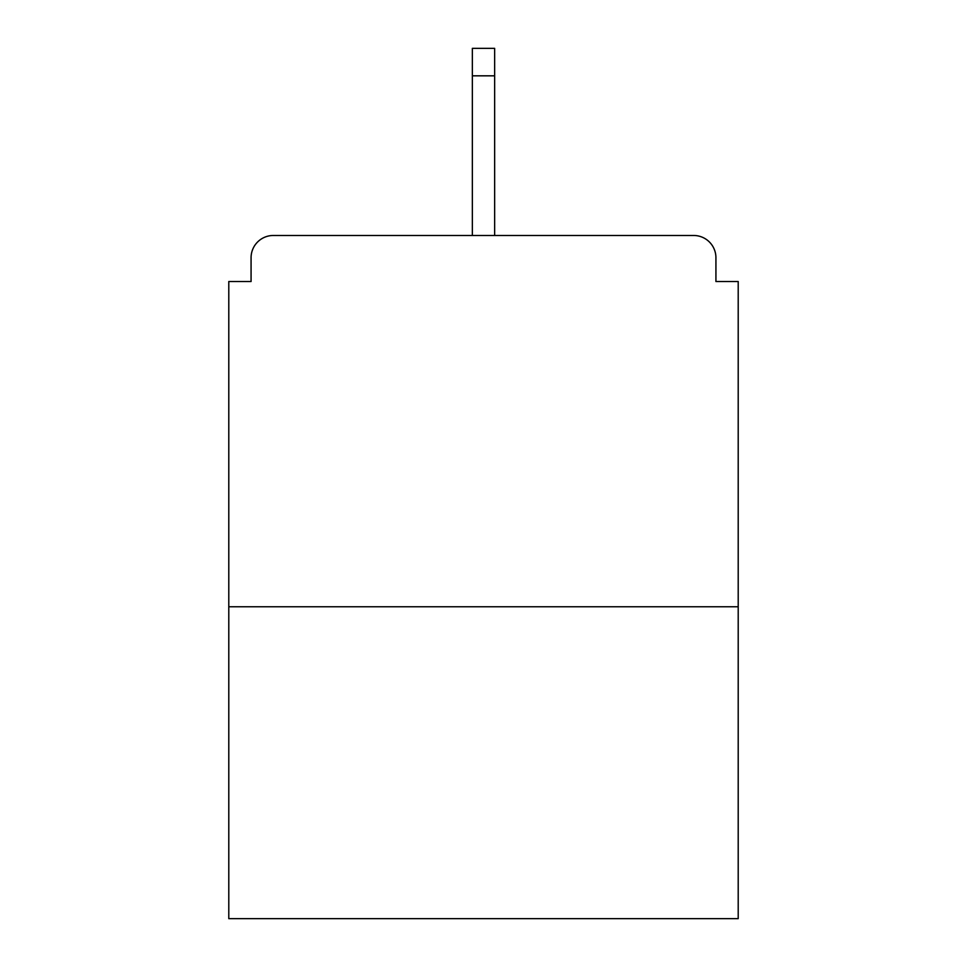 <?xml version="1.0" encoding="UTF-8"?>
<svg xmlns="http://www.w3.org/2000/svg" width="967" height="967" viewBox="0 0 967 967"><rect width="100%" height="100%" fill="white"/><g stroke="black" fill="none" stroke-linecap="round" stroke-linejoin="round"><path stroke-width="1.45" d="M715.931 281.518L715.931 257.754L715.931 281.518L738.208 281.518L738.208 918.65L228.792 918.65L228.792 281.518L251.069 281.518L251.069 257.754L251.069 281.518M738.208 606.768L228.792 606.768M715.931 257.754A22.277 22.277 0 0 0 693.653 235.477L273.347 235.477A22.277 22.277 0 0 0 251.069 257.754M693.653 235.477L599.347 235.477M367.653 235.477L273.347 235.477M494.645 75.825L472.355 75.825L472.355 48.35L494.645 48.35L494.645 235.477M472.355 75.825L472.355 235.477"/></g></svg>
